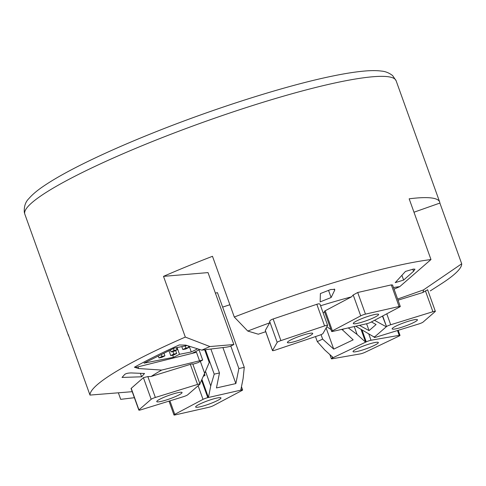 <?xml version="1.0" encoding="UTF-8"?>
<svg xmlns="http://www.w3.org/2000/svg" width="486" height="486" viewBox="0 0 486 486"><rect width="100%" height="100%" fill="white"/><g stroke="black" fill="none" stroke-linecap="round" stroke-linejoin="round"><path stroke-width="0.73" d="M272.512 350.6A3.584 0.474 -19.8 0 1 272.531 350.521L277.184 342.363A3.584 0.474 -19.8 0 1 280.902 340.601L324.587 325.918A3.584 0.474 -19.8 0 1 327.607 325.334A3.584 0.474 -19.8 0 1 327.588 325.413L322.935 333.572A3.584 0.474 -19.8 0 1 319.217 335.334L275.532 350.017A3.584 0.474 -19.8 0 1 272.512 350.6L265.301 330.529A3.584 0.474 -19.8 0 1 265.32 330.444L269.645 322.862A152.434 20.199 160.2 0 0 247.763 331.057L234.295 317.03A197.267 26.141 -19.8 0 1 427.595 259.992A197.267 26.141 -19.8 0 1 430.979 259.536L399.747 286.631A152.434 20.199 160.2 0 0 393.484 287.53M394.079 289.182L399.747 286.631M430.979 259.536L409.163 198.81A197.267 26.141 160.2 0 1 439.678 202.024A197.267 26.141 160.2 0 1 439.885 203.069L461.7 263.795A197.267 26.141 -19.8 0 1 441.142 283.921L430.298 290.889M132.216 391.692L89.983 395.082A197.267 26.141 -19.8 0 1 185.318 337.084L209.916 346.554A152.434 20.199 160.2 0 0 201.799 350.139L185.743 345.133L179.237 344.951A185.895 24.634 160.2 0 0 134.415 367.228A8.967 1.191 -19.8 0 0 138.012 366.857L138.619 368.552L134.415 367.228M24.81 214.119L24.3 212.236C23.948 206.422 25.491 201.854 28.929 198.525C32.38 194.515 37.331 190.348 43.783 186.017C55.702 177.931 72.323 168.824 93.652 158.685C110.504 150.678 129.221 142.526 149.803 134.227C211.714 109.18 284.583 85.925 331.738 76.235C344.695 73.532 355.716 71.8 364.804 71.029C371.274 70.458 376.814 70.476 381.431 71.078C385.428 71.393 389.152 72.9 392.615 75.591L396.114 80.743A197.267 26.141 -19.8 0 0 388.284 76.745A197.267 26.141 -19.8 0 0 362.216 77.979A197.267 26.141 -19.8 0 0 149.961 142.501A197.267 26.141 -19.8 0 0 24.81 214.119L68.374 335.401A197.267 26.141 160.2 0 1 68.174 334.356L89.983 395.082M118.359 392.803L120.704 399.34L134.379 397.712M398.034 300.19L422.723 292.554A152.434 20.199 160.2 0 0 423.482 289.923L461.7 263.795M439.885 203.069L413.981 212.218M423.482 289.923L397.627 299.054M229.878 304.728A197.267 26.141 -19.8 0 1 222.643 307.109M413.531 271.303L414.965 269.177L413.41 269.08L405.458 271.425L395.24 282.633L403.623 280.082L413.531 271.303L412.802 269.268M403.623 280.082L401.91 275.319M334.672 290.251L334.781 289.456L330.759 289.51L320.377 293.562L320.159 301.885L331.112 297.529L334.672 290.251L334.216 288.982M331.112 297.529L328.548 290.391M124.787 374.372L122.016 377.44L141.62 376.796L144.524 373.485L131.414 372.944C128.292 372.956 126.087 373.43 124.787 374.372M185.318 337.084L163.503 276.358L208.02 272.597L233.863 344.531L209.916 346.554M201.799 350.139L226.768 347.101L229.957 346.469L233.863 344.531M199.029 349.871L202.68 360.029L161.692 370.071A152.434 20.199 160.2 0 0 151.122 376.48L190.342 364.36A3.584 0.474 -19.8 0 1 192.778 363.965L199.989 384.037A3.584 0.474 -19.8 0 1 199.861 384.25L187.645 394.851A3.584 0.474 -19.8 0 1 183.459 396.667L141.262 409.704A3.584 0.474 -19.8 0 1 138.826 410.099A3.584 0.474 -19.8 0 1 138.953 409.886L151.17 399.292A3.584 0.474 -19.8 0 1 155.356 397.469L197.553 384.438A3.584 0.474 -19.8 0 1 199.989 384.037M192.875 364.233L198.094 362.623L202.68 360.029M199.77 349.507L192.614 353.067L196.484 352.295L199.485 360.661M187.104 345.558L174.334 348.091L144.02 363.151L173.441 357.319L179.504 354.306L191.277 351.973L197.595 348.827M191.277 351.973L189.206 346.214M179.504 354.306L177.08 347.545M173.441 357.319L172.688 355.205M138.619 368.552L161.692 370.071M196.484 352.295L138.012 366.857M173.757 354.087L170.726 355.594L173.666 355.011L176.697 353.504L173.757 354.087L172.846 351.554M176.697 353.504L175.628 350.521M170.726 355.594L168.982 350.746M161.984 356.42L158.958 357.927L161.899 357.344L164.93 355.837L161.984 356.42L161.316 354.555M164.93 355.837L163.989 353.231M158.958 357.927L158.284 356.062M185.877 348.061L182.845 349.568L185.792 348.984L188.823 347.478L185.877 348.061L185.123 345.947M188.823 347.478L188.258 345.917M182.845 349.568L181.788 346.609M174.11 350.394L171.078 351.9L174.024 351.317L177.056 349.811L174.11 350.394L173.441 348.535M177.056 349.811L176.297 347.703M171.078 351.9L170.41 350.042M141.62 376.796L140.369 373.315M163.503 276.358A197.267 26.141 -19.8 0 1 212.479 256.298L234.295 317.03M247.763 331.057L258.297 334.204L265.727 331.701M203.263 376.334L205.031 375.399L203.531 375.733M422.723 292.554L427.455 289.899M138.826 410.099L131.062 388.478L143.4 377.665L147.853 376.589L151.122 376.48M269.645 322.862L269.681 321.477C269.9 320.511 271.054 319.679 273.132 318.98L316.817 304.291C318.834 303.616 319.928 303.695 320.086 304.528M331.628 331.464A3.584 0.474 -19.8 0 1 332.418 330.838L360.709 315.857A3.584 0.474 -19.8 0 1 365.466 314.12L399.079 306.508A3.584 0.474 -19.8 0 1 400.282 306.447A3.584 0.474 -19.8 0 1 399.492 307.079L371.207 322.054A3.584 0.474 -19.8 0 1 366.444 323.791L332.831 331.403A3.584 0.474 -19.8 0 1 331.628 331.464L324.417 311.392A3.584 0.474 -19.8 0 1 325.207 310.761L351.5 296.843A152.434 20.199 160.2 0 0 320.572 305.755M351.5 296.843L353.207 294.978L357.702 292.499L391.315 284.887L392.579 285.009L400.282 306.447M230.801 346.05L238.881 368.558L235.85 383.582L216.452 387.943L219.472 372.962L210.881 349.033M235.85 383.582L222.916 347.569M366.596 323.755L369.062 330.614L359.482 325.365M371.407 321.945L376.085 324.508L369.062 330.614M326.13 327.971L333.73 349.124L322.637 339.088L321.039 334.641M341.907 329.35L353.17 339.854L333.73 349.124M382.446 316.1L386.516 326.574A3.584 0.474 -19.8 0 1 390.701 324.757L432.911 311.708A3.584 0.474 -19.8 0 1 435.353 311.313A3.584 0.474 -19.8 0 1 435.225 311.52L423.051 322.109A3.584 0.474 -19.8 0 1 418.871 323.925L376.656 336.974A3.584 0.474 -19.8 0 1 374.22 337.369A3.584 0.474 -19.8 0 1 374.348 337.163L355.734 326.215M401.272 327.394A13.45 1.78 -19.8 0 1 392.129 328.888A13.45 1.78 -19.8 0 1 408.295 321.289A13.45 1.78 -19.8 0 1 417.444 319.794A13.45 1.78 -19.8 0 1 401.272 327.394M374.87 320.11L375.052 320.626L386.285 326.78L374.578 336.956M374.457 320.329L375.052 320.626M361.037 329.411L365.618 342.168L366.268 341.858A3.584 0.474 -19.8 0 1 371.031 340.243L399.219 335.346A3.584 0.474 -19.8 0 1 400.002 335.37A3.584 0.474 -19.8 0 1 398.793 336.209L365.101 352.277A3.584 0.474 -19.8 0 1 360.339 353.893L332.151 358.79A3.584 0.474 -19.8 0 1 331.367 358.765A3.584 0.474 -19.8 0 1 332.576 357.927L333.22 357.617L324.691 349.902L317.303 341.634L322.637 339.088M315.487 336.585L317.303 341.634M355.965 351.706A13.45 1.78 -19.8 0 1 353.024 351.615A13.45 1.78 -19.8 0 1 361.08 346.925A13.45 1.78 -19.8 0 1 375.405 342.43A13.45 1.78 -19.8 0 1 378.345 342.521A13.45 1.78 -19.8 0 1 370.296 347.204A13.45 1.78 -19.8 0 1 355.965 351.706M354.251 326.549L357.089 334.447L365.618 342.168L333.22 357.617M348.274 327.904L357.089 334.447M342.077 329.818L344.1 328.852M312.662 333.73A13.45 1.78 -19.8 0 1 299.686 339.987A13.45 1.78 -19.8 0 1 287.402 342.515A13.45 1.78 -19.8 0 1 287.457 342.205A13.45 1.78 -19.8 0 1 300.433 335.948A13.45 1.78 -19.8 0 1 312.717 333.42A13.45 1.78 -19.8 0 1 312.662 333.73M323.123 312.85L324.654 312.036M375.654 316.763A13.45 1.78 -19.8 0 1 361.9 322.175A13.45 1.78 -19.8 0 1 353.298 323.506A13.45 1.78 -19.8 0 1 356.262 321.155A13.45 1.78 -19.8 0 1 370.016 315.736A13.45 1.78 -19.8 0 1 378.612 314.412A13.45 1.78 -19.8 0 1 375.654 316.763M326.823 326.756L330.942 329.544M200.293 361.213L204.63 373.284L209.223 362.477L204.667 349.792M172.931 394.012A13.45 1.78 -19.8 0 1 182.068 392.524A13.45 1.78 -19.8 0 1 165.884 400.124A13.45 1.78 -19.8 0 1 156.753 401.618A13.45 1.78 -19.8 0 1 172.931 394.012M199.91 383.818L204.63 373.284M205.031 375.399L204.43 373.728M215.395 293.119L217.449 292.651L244.276 367.337L243.097 378.618L240.77 390.161L241.421 390.009A3.584 0.474 -19.8 0 1 242.623 389.948A3.584 0.474 -19.8 0 1 241.834 390.574L213.585 405.543A3.584 0.474 -19.8 0 1 208.822 407.286L175.179 414.91A3.584 0.474 -19.8 0 1 173.976 414.971A3.584 0.474 -19.8 0 1 174.766 414.345L203.014 399.377A3.584 0.474 -19.8 0 1 207.777 397.639L208.427 397.493L210.748 385.951L214.211 374.153L219.472 372.962M68.374 335.401A197.267 26.141 160.2 0 0 68.884 336.336M205.481 371.286L210.748 385.951M205.426 349.701L214.211 374.153M198.598 404.662A13.45 1.78 -19.8 0 1 212.352 399.243A13.45 1.78 -19.8 0 1 220.96 397.913A13.45 1.78 -19.8 0 1 218.007 400.264A13.45 1.78 -19.8 0 1 204.248 405.682A13.45 1.78 -19.8 0 1 195.639 407.007A13.45 1.78 -19.8 0 1 198.598 404.662M240.77 390.161L208.427 397.493L201.909 379.353M238.881 368.558L244.276 367.337M386.771 313.81L390.701 324.757M425.408 290.828L432.911 311.708M382.707 315.967L386.516 326.574M374.196 336.749L374.348 337.163M368.692 333.73L371.031 340.243M397.487 330.535L399.219 335.346M362.009 329.994L366.268 341.858M332.096 356.603L332.576 357.927M265.32 330.444L272.531 350.521M269.681 321.477L277.184 342.363M273.132 318.98L280.902 340.601M316.817 304.291L324.587 325.918M325.207 310.761L332.418 330.838M353.207 294.978L360.709 315.857M357.702 292.499L365.466 314.12M391.315 284.887L399.079 306.508M131.19 388.265L138.953 409.886M143.4 377.665L151.17 399.292M147.853 376.589L155.356 397.469M190.342 364.36L197.553 384.438M241.026 388.909L241.421 390.009M169.918 400.847L174.766 414.345M198.124 385.756L203.014 399.377M201.52 380.222L207.777 397.639M396.114 80.743L439.678 202.024M427.583 289.692L435.353 311.313M373.947 336.61L374.22 337.369M398.186 330.316L400.002 335.37M329.866 354.58L331.367 358.765M320.055 304.315L327.607 325.334M241.463 386.722L242.623 389.948M169.007 401.132L173.976 414.971"/></g></svg>
